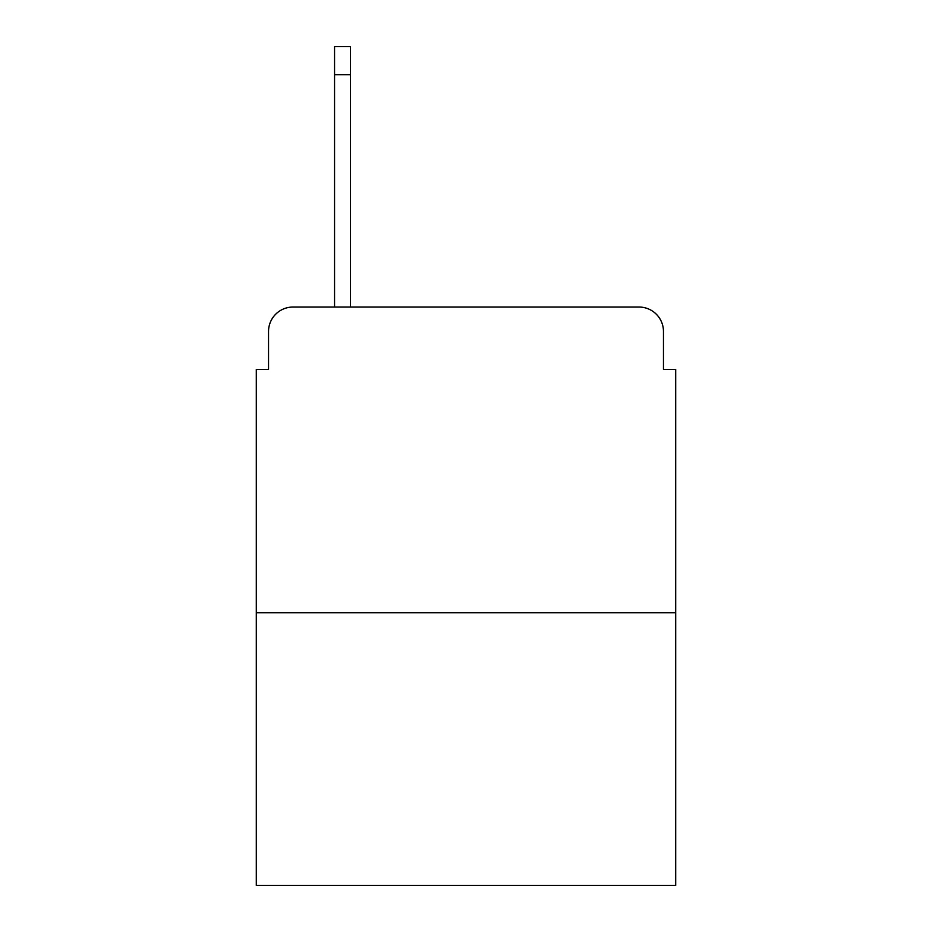 <?xml version="1.0" encoding="UTF-8"?>
<svg xmlns="http://www.w3.org/2000/svg" width="932" height="932" viewBox="0 0 932 932"><rect width="100%" height="100%" fill="white"/><g stroke="black" fill="none" stroke-linecap="round" stroke-linejoin="round"><path stroke-width="1.4" d="M268.533 331.501L268.533 369.398L268.533 331.501A24.453 24.453 0 0 1 292.986 307.047L334.553 307.047L334.553 46.6L350.455 46.6L350.455 74.723L334.553 74.723M675.7 612.732L256.3 612.732L256.3 885.4L675.7 885.4L675.7 369.398L663.467 369.398L663.467 331.501A24.453 24.453 0 0 0 639.014 307.047L292.986 307.047M256.3 612.732L256.3 369.398L268.533 369.398M350.455 74.723L350.455 307.047L370.621 307.047M561.379 307.047L639.014 307.047M663.467 369.398L663.467 331.501"/></g></svg>
